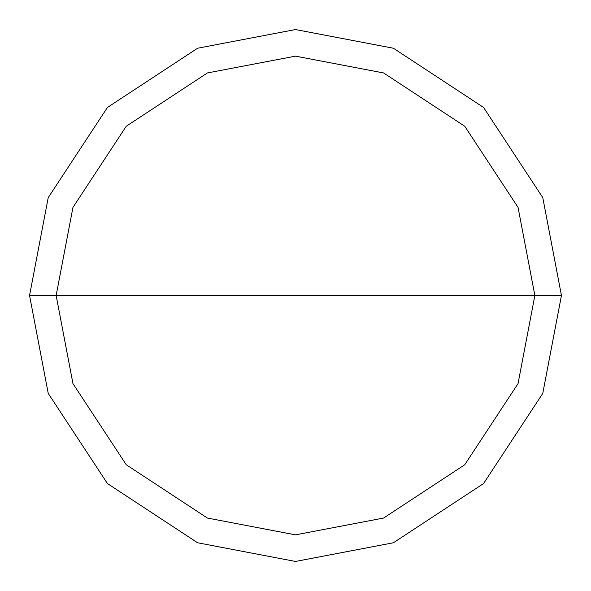 <?xml version="1.0" encoding="UTF-8"?>
<svg xmlns="http://www.w3.org/2000/svg" width="591" height="591" viewBox="0 0 591 591"><rect width="100%" height="100%" fill="white"/><g stroke="black" fill="none" stroke-linecap="round" stroke-linejoin="round"><path stroke-width="0.89" d="M56.145 295.5L72.952 207.397L126.252 126.252L207.397 72.952L295.5 56.145L383.603 72.952L464.748 126.252L518.048 207.397L534.855 295.5L56.145 295.5L72.952 383.603L126.252 464.748L207.397 518.048L295.5 534.855L383.603 518.048L464.748 464.748L518.048 383.603L534.855 295.5L561.45 295.5L542.774 393.392L483.556 483.556L393.392 542.774L295.5 561.45L197.608 542.774L107.444 483.556L48.226 393.392L29.55 295.5L48.226 393.392L107.444 483.556L197.608 542.774L295.5 561.45L393.392 542.774L483.556 483.556L542.774 393.392L561.45 295.5L542.774 197.608L483.556 107.444L393.392 48.226L295.5 29.55L197.608 48.226L107.444 107.444L48.226 197.608L29.55 295.5L534.855 295.5L518.048 383.603L464.748 464.748L383.603 518.048L295.5 534.855L207.397 518.048L126.252 464.748L72.952 383.603L56.145 295.5L29.55 295.5L48.226 197.608L107.444 107.444L197.608 48.226L295.5 29.55L393.392 48.226L483.556 107.444L542.774 197.608L561.45 295.5L534.855 295.5L518.048 207.397L464.748 126.252L383.603 72.952L295.5 56.145L207.397 72.952L126.252 126.252L72.952 207.397L56.145 295.5"/></g></svg>
